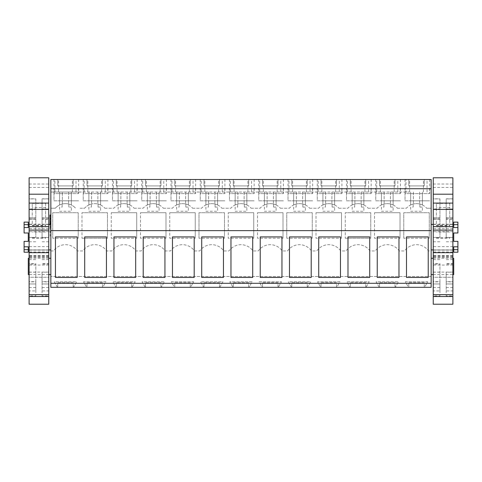 <?xml version="1.0" encoding="UTF-8"?>
<svg xmlns="http://www.w3.org/2000/svg" width="482" height="482" viewBox="0 0 482 482"><rect width="100%" height="100%" fill="white"/><g stroke="black" fill="none" stroke-linecap="round" stroke-linejoin="round"><path stroke-width="0.36" stroke-dasharray="2.41 1.81" d="M58.563 192.035L80.102 192.035L50.845 192.035L50.845 250.965L53.472 250.965A14.629 14.629 0 0 1 77.475 250.965L82.723 250.965A14.629 14.629 0 0 1 106.733 250.965L111.981 250.965A14.629 14.629 0 0 1 135.984 250.965L141.232 250.965A14.629 14.629 0 0 1 165.242 250.965L170.489 250.965A14.629 14.629 0 0 1 194.493 250.965L199.741 250.965A14.629 14.629 0 0 1 223.75 250.965L228.998 250.965A14.629 14.629 0 0 1 253.002 250.965L258.25 250.965A14.629 14.629 0 0 1 282.259 250.965L287.507 250.965A14.629 14.629 0 0 1 311.511 250.965L316.758 250.965A14.629 14.629 0 0 1 340.768 250.965L346.016 250.965A14.629 14.629 0 0 1 370.019 250.965L375.267 250.965A14.629 14.629 0 0 1 399.277 250.965L404.525 250.965A14.629 14.629 0 0 1 428.528 250.965L431.155 250.965L431.155 179.497L50.845 179.497L50.845 192.035L58.563 192.035L58.563 179.497M50.845 276.457L50.845 250.965L53.472 250.965A14.629 14.629 0 0 1 77.475 250.965L82.723 250.965A14.629 14.629 0 0 1 106.733 250.965L111.981 250.965A14.629 14.629 0 0 1 135.984 250.965L141.232 250.965A14.629 14.629 0 0 1 165.242 250.965L170.489 250.965A14.629 14.629 0 0 1 194.493 250.965L199.741 250.965A14.629 14.629 0 0 1 223.75 250.965L228.998 250.965A14.629 14.629 0 0 1 253.002 250.965L258.25 250.965A14.629 14.629 0 0 1 282.259 250.965L287.507 250.965A14.629 14.629 0 0 1 311.511 250.965L316.758 250.965A14.629 14.629 0 0 1 340.768 250.965L346.016 250.965A14.629 14.629 0 0 1 370.019 250.965L375.267 250.965A14.629 14.629 0 0 1 399.277 250.965L404.525 250.965A14.629 14.629 0 0 1 428.528 250.965L431.155 250.965L431.155 276.457L50.845 276.457L431.155 276.457L431.155 287.32L424.522 287.32L427.727 281.777L405.326 281.777L408.531 287.32L424.522 287.32L427.727 281.777L405.326 281.777L408.531 287.32L395.27 287.32L398.469 281.777L376.074 281.777L379.274 287.32L395.27 287.32L398.469 281.777L376.074 281.777L379.274 287.32L366.013 287.32L369.218 281.777L346.817 281.777L350.022 287.32L366.013 287.32L369.218 281.777L346.817 281.777L350.022 287.32L336.761 287.32L339.961 281.777L317.566 281.777L320.765 287.32L336.761 287.32L339.961 281.777L317.566 281.777L320.765 287.32L307.504 287.32L310.709 281.777L288.308 281.777L291.514 287.32L307.504 287.32L310.709 281.777L288.308 281.777L291.514 287.32L278.253 287.32L281.452 281.777L259.057 281.777L262.256 287.32L278.253 287.32L281.452 281.777L259.057 281.777L262.256 287.32L248.995 287.32L252.2 281.777L229.8 281.777L233.005 287.32L248.995 287.32L252.2 281.777L229.8 281.777L233.005 287.32L219.744 287.32L222.943 281.777L200.548 281.777L203.747 287.32L219.744 287.32L222.943 281.777L200.548 281.777L203.747 287.32L190.486 287.32L193.692 281.777L171.291 281.777L174.496 287.32L190.486 287.32L193.692 281.777L171.291 281.777L174.496 287.32L161.235 287.32L164.434 281.777L142.039 281.777L145.239 287.32L161.235 287.32L164.434 281.777L142.039 281.777L145.239 287.32L131.978 287.32L135.183 281.777L112.782 281.777L115.987 287.32L131.978 287.32L135.183 281.777L112.782 281.777L115.987 287.32L102.726 287.32L105.926 281.777L83.531 281.777L86.73 287.32L102.726 287.32L105.926 281.777L83.531 281.777L86.73 287.32L73.469 287.32L76.674 281.777L54.273 281.777L57.479 287.32L73.469 287.32L76.674 281.777L54.273 281.777L57.479 287.32L50.845 287.32L50.845 276.457M50.014 215.02L50.845 215.02L50.845 229.04L50.845 215.02L50.845 219.208L50.845 215.02L50.014 215.02L50.014 218.442L50.845 218.442L50.014 218.442L50.014 219.208L50.845 219.208M50.845 229.04L50.014 229.04L50.014 223.762L50.845 223.762L50.845 235.921L50.845 221.901L50.845 223.762L50.014 223.762L50.014 219.208M50.845 231.734L50.845 235.921L50.845 231.734L50.014 231.92L50.014 226.058L50.014 229.04M50.845 237.174L50.845 224.425L50.845 237.174M50.845 266.425L50.845 274.577L50.845 266.425M50.845 208.236L55.34 208.236A13.472 13.472 0 0 1 62.341 204.007L62.341 192.035L62.341 204.007A13.472 13.472 0 0 0 59.623 204.977A13.472 13.472 0 0 1 71.324 204.977A13.472 13.472 0 0 0 68.607 204.007A13.472 13.472 0 0 1 75.614 208.236A13.472 13.472 0 0 0 68.818 204.061L68.818 207.079L71.324 207.079L68.818 207.079L68.818 204.061A13.472 13.472 0 0 0 55.34 208.236L50.845 208.236M80.102 208.236L84.591 208.236A13.472 13.472 0 0 1 91.592 204.007A13.472 13.472 0 0 0 88.875 204.977A13.472 13.472 0 0 1 100.581 204.977A13.472 13.472 0 0 0 97.864 204.007A13.472 13.472 0 0 1 104.865 208.236A13.472 13.472 0 0 0 98.069 204.061L98.069 207.079L100.581 207.079L98.069 207.079L98.069 204.061A13.472 13.472 0 0 0 84.591 208.236L80.102 208.236M91.387 207.079L91.387 204.061L91.387 207.079L88.875 207.079L88.875 211.261L100.581 211.261L100.581 207.079L100.581 211.261L88.875 211.261L88.875 207.079L91.387 207.079M104.865 208.236L113.848 208.236A13.472 13.472 0 0 1 120.849 204.007A13.472 13.472 0 0 0 118.132 204.977A13.472 13.472 0 0 1 129.833 204.977A13.472 13.472 0 0 0 127.115 204.007A13.472 13.472 0 0 1 134.117 208.236A13.472 13.472 0 0 0 127.326 204.061L127.326 207.079L129.833 207.079L127.326 207.079L127.326 204.061A13.472 13.472 0 0 0 113.848 208.236L104.865 208.236M120.639 207.079L120.639 204.061L120.639 207.079L118.132 207.079L118.132 211.261L129.833 211.261L129.833 207.079L129.833 211.261L118.132 211.261L118.132 207.079L120.639 207.079M134.117 208.236L143.1 208.236A13.472 13.472 0 0 1 150.101 204.007A13.472 13.472 0 0 0 147.384 204.977A13.472 13.472 0 0 1 159.09 204.977A13.472 13.472 0 0 0 156.373 204.007A13.472 13.472 0 0 1 163.374 208.236A13.472 13.472 0 0 0 156.578 204.061L156.578 207.079L159.09 207.079L156.578 207.079L156.578 204.061A13.472 13.472 0 0 0 143.1 208.236L134.117 208.236M149.896 207.079L149.896 204.061L149.896 207.079L147.384 207.079L147.384 211.261L159.09 211.261L159.09 207.079L159.09 211.261L147.384 211.261L147.384 207.079L149.896 207.079M163.374 208.236L172.357 208.236A13.472 13.472 0 0 1 179.358 204.007A13.472 13.472 0 0 0 176.641 204.977A13.472 13.472 0 0 1 188.342 204.977A13.472 13.472 0 0 0 185.624 204.007A13.472 13.472 0 0 1 192.625 208.236A13.472 13.472 0 0 0 185.835 204.061L185.835 207.079L188.342 207.079L185.835 207.079L185.835 204.061A13.472 13.472 0 0 0 172.357 208.236L163.374 208.236M179.147 207.079L179.147 204.061L179.147 207.079L176.641 207.079L176.641 211.261L188.342 211.261L188.342 207.079L188.342 211.261L176.641 211.261L176.641 207.079L179.147 207.079M192.625 208.236L201.609 208.236A13.472 13.472 0 0 1 208.61 204.007A13.472 13.472 0 0 0 205.892 204.977A13.472 13.472 0 0 1 217.599 204.977A13.472 13.472 0 0 0 214.882 204.007A13.472 13.472 0 0 1 221.883 208.236A13.472 13.472 0 0 0 215.086 204.061L215.086 207.079L217.599 207.079L215.086 207.079L215.086 204.061A13.472 13.472 0 0 0 201.609 208.236L192.625 208.236M208.405 207.079L208.405 204.061L208.405 207.079L205.892 207.079L205.892 211.261L217.599 211.261L217.599 207.079L217.599 211.261L205.892 211.261L205.892 207.079L208.405 207.079M221.883 208.236L230.866 208.236A13.472 13.472 0 0 1 237.867 204.007A13.472 13.472 0 0 0 235.15 204.977A13.472 13.472 0 0 1 246.85 204.977A13.472 13.472 0 0 0 244.133 204.007A13.472 13.472 0 0 1 251.134 208.236A13.472 13.472 0 0 0 244.344 204.061L244.344 207.079L246.85 207.079L244.344 207.079L244.344 204.061A13.472 13.472 0 0 0 230.866 208.236L221.883 208.236M237.656 207.079L237.656 204.061L237.656 207.079L235.15 207.079L235.15 211.261L246.85 211.261L246.85 207.079L246.85 211.261L235.15 211.261L235.15 207.079L237.656 207.079M251.134 208.236L260.117 208.236A13.472 13.472 0 0 1 267.118 204.007A13.472 13.472 0 0 0 264.401 204.977A13.472 13.472 0 0 1 276.108 204.977A13.472 13.472 0 0 0 273.39 204.007A13.472 13.472 0 0 1 280.391 208.236A13.472 13.472 0 0 0 273.595 204.061L273.595 207.079L276.108 207.079L273.595 207.079L273.595 204.061A13.472 13.472 0 0 0 260.117 208.236L251.134 208.236M266.914 207.079L266.914 204.061L266.914 207.079L264.401 207.079L264.401 211.261L276.108 211.261L276.108 207.079L276.108 211.261L264.401 211.261L264.401 207.079L266.914 207.079M280.391 208.236L289.375 208.236A13.472 13.472 0 0 1 296.376 204.007A13.472 13.472 0 0 0 293.659 204.977A13.472 13.472 0 0 1 305.359 204.977A13.472 13.472 0 0 0 302.642 204.007A13.472 13.472 0 0 1 309.643 208.236A13.472 13.472 0 0 0 302.853 204.061L302.853 207.079L305.359 207.079L302.853 207.079L302.853 204.061A13.472 13.472 0 0 0 289.375 208.236L280.391 208.236M296.165 207.079L296.165 204.061L296.165 207.079L293.659 207.079L293.659 211.261L305.359 211.261L305.359 207.079L305.359 211.261L293.659 211.261L293.659 207.079L296.165 207.079M309.643 208.236L318.626 208.236A13.472 13.472 0 0 1 325.627 204.007A13.472 13.472 0 0 0 322.91 204.977A13.472 13.472 0 0 1 334.616 204.977A13.472 13.472 0 0 0 331.899 204.007A13.472 13.472 0 0 1 338.9 208.236A13.472 13.472 0 0 0 332.104 204.061L332.104 207.079L334.616 207.079L332.104 207.079L332.104 204.061A13.472 13.472 0 0 0 318.626 208.236L309.643 208.236M325.422 207.079L325.422 204.061L325.422 207.079L322.91 207.079L322.91 211.261L334.616 211.261L334.616 207.079L334.616 211.261L322.91 211.261L322.91 207.079L325.422 207.079M338.9 208.236L347.884 208.236A13.472 13.472 0 0 1 354.885 204.007A13.472 13.472 0 0 0 352.167 204.977A13.472 13.472 0 0 1 363.868 204.977A13.472 13.472 0 0 0 361.151 204.007A13.472 13.472 0 0 1 368.152 208.236A13.472 13.472 0 0 0 361.361 204.061L361.361 207.079L363.868 207.079L361.361 207.079L361.361 204.061A13.472 13.472 0 0 0 347.884 208.236L338.9 208.236M354.674 207.079L354.674 204.061L354.674 207.079L352.167 207.079L352.167 211.261L363.868 211.261L363.868 207.079L363.868 211.261L352.167 211.261L352.167 207.079L354.674 207.079M368.152 208.236L377.135 208.236A13.472 13.472 0 0 1 384.136 204.007A13.472 13.472 0 0 0 381.419 204.977A13.472 13.472 0 0 1 393.125 204.977A13.472 13.472 0 0 0 390.408 204.007A13.472 13.472 0 0 1 397.409 208.236A13.472 13.472 0 0 0 390.613 204.061L390.613 207.079L393.125 207.079L390.613 207.079L390.613 204.061A13.472 13.472 0 0 0 377.135 208.236L368.152 208.236M383.931 207.079L383.931 204.061L383.931 207.079L381.419 207.079L381.419 211.261L393.125 211.261L393.125 207.079L393.125 211.261L381.419 211.261L381.419 207.079L383.931 207.079M397.409 208.236L406.386 208.236A13.472 13.472 0 0 1 413.393 204.007A13.472 13.472 0 0 0 410.676 204.977A13.472 13.472 0 0 1 422.377 204.977A13.472 13.472 0 0 0 419.659 204.007A13.472 13.472 0 0 1 426.66 208.236A13.472 13.472 0 0 0 419.87 204.061L419.87 207.079L422.377 207.079L419.87 207.079L419.87 204.061A13.472 13.472 0 0 0 406.386 208.236L397.409 208.236M413.182 207.079L413.182 204.061L413.182 207.079L410.676 207.079L410.676 211.261L422.377 211.261L422.377 207.079L422.377 211.261L410.676 211.261L410.676 207.079L413.182 207.079M426.66 208.236L431.155 208.236L426.66 208.236M62.13 207.079L62.13 204.061L62.13 207.079L59.623 207.079L59.623 211.261L71.324 211.261L71.324 207.079L71.324 211.261L59.623 211.261L59.623 207.079L62.13 207.079M403.777 238.216L403.777 212.725L429.275 212.725L429.275 238.216L429.275 212.725L403.777 212.725L403.777 238.216L429.275 238.216L403.777 238.216M169.742 212.725L195.24 212.725L195.24 238.216L195.24 212.725L169.742 212.725L169.742 238.216L195.24 238.216L169.742 238.216L169.742 212.725M345.269 238.216L370.766 238.216L370.766 212.725L345.269 212.725L370.766 212.725L370.766 238.216L345.269 238.216L345.269 212.725L345.269 238.216M81.982 238.216L107.474 238.216L107.474 212.725L81.982 212.725L107.474 212.725L107.474 238.216L81.982 238.216L81.982 212.725L81.982 238.216M286.76 238.216L286.76 212.725L312.258 212.725L312.258 238.216L312.258 212.725L286.76 212.725L286.76 238.216L312.258 238.216L286.76 238.216M111.234 212.725L136.731 212.725L136.731 238.216L136.731 212.725L111.234 212.725L111.234 238.216L136.731 238.216L111.234 238.216L111.234 212.725M199 238.216L199 212.725L224.492 212.725L224.492 238.216L224.492 212.725L199 212.725L199 238.216L224.492 238.216L199 238.216M283 238.216L283 212.725L257.509 212.725L283 212.725L283 238.216L257.509 238.216L257.509 212.725L257.509 238.216L283 238.216M253.749 238.216L253.749 212.725L228.251 212.725L253.749 212.725L253.749 238.216L228.251 238.216L228.251 212.725L228.251 238.216L253.749 238.216M52.725 238.216L52.725 212.725L78.223 212.725L78.223 238.216L78.223 212.725L52.725 212.725L52.725 238.216L78.223 238.216L52.725 238.216M165.983 238.216L165.983 212.725L140.491 212.725L165.983 212.725L165.983 238.216L140.491 238.216L140.491 212.725L140.491 238.216L165.983 238.216M316.017 212.725L341.509 212.725L341.509 238.216L341.509 212.725L316.017 212.725L316.017 238.216L341.509 238.216L316.017 238.216L316.017 212.725M374.526 212.725L400.018 212.725L400.018 238.216L400.018 212.725L374.526 212.725L374.526 238.216L400.018 238.216L374.526 238.216L374.526 212.725M50.845 283.302L431.155 283.302M50.845 230.643L431.155 230.643M57.744 179.497L73.204 179.497L57.744 179.497L57.744 185.925L73.204 185.925L57.744 185.925L57.744 179.497M190.221 179.497L174.761 179.497L190.221 179.497L190.221 185.925L174.761 185.925L190.221 185.925L190.221 179.497M145.504 179.497L160.97 179.497L145.504 179.497L145.504 185.925L160.97 185.925L145.504 185.925L145.504 179.497M379.539 179.497L395.005 179.497L379.539 179.497L379.539 185.925L395.005 185.925L379.539 185.925L379.539 179.497M116.252 179.497L131.713 179.497L116.252 179.497L116.252 185.925L131.713 185.925L116.252 185.925L116.252 179.497M352.945 179.497L371.182 179.497L352.945 179.497M219.479 179.497L204.013 179.497L219.479 179.497L219.479 185.925L204.013 185.925L219.479 185.925L219.479 179.497M233.27 179.497L248.73 179.497L233.27 179.497L233.27 185.925L248.73 185.925L233.27 185.925L233.27 179.497M307.239 179.497L291.779 179.497L307.239 179.497L307.239 185.925L291.779 185.925L307.239 185.925L307.239 179.497M262.521 179.497L277.987 179.497L262.521 179.497L262.521 185.925L277.987 185.925L262.521 185.925L262.521 179.497M102.461 179.497L86.995 179.497L102.461 179.497L102.461 185.925L86.995 185.925L102.461 185.925L102.461 179.497M235.927 179.497L254.165 179.497L235.927 179.497M89.652 179.497L107.896 179.497L89.652 179.497M189.239 179.497L171.002 179.497L189.239 179.497M365.748 179.497L350.287 179.497L365.748 179.497L365.748 185.925L350.287 185.925L365.748 185.925L365.748 179.497M321.03 179.497L336.496 179.497L321.03 179.497L321.03 185.925L336.496 185.925L321.03 185.925L321.03 179.497M323.687 179.497L341.925 179.497L323.687 179.497M159.982 179.497L141.744 179.497L159.982 179.497M265.178 179.497L283.416 179.497L265.178 179.497M294.436 179.497L312.673 179.497L294.436 179.497M394.017 179.497L375.779 179.497L394.017 179.497M206.67 179.497L224.907 179.497L206.67 179.497M408.796 179.497L424.256 179.497L408.796 179.497L408.796 185.925L424.256 185.925L408.796 185.925L408.796 179.497M423.274 179.497L405.031 179.497L423.274 179.497M72.222 179.497L53.984 179.497L72.222 179.497M130.73 179.497L112.493 179.497L130.73 179.497M405.995 192.035L80.102 192.035L409.616 192.035L405.995 192.035L405.995 179.497M50.014 221.901L50.014 226.058L50.014 221.901M50.845 226.323L50.014 226.323M50.014 224.425L50.014 227.179L50.845 227.179L50.014 227.179L50.014 231.734M50.845 216.49L50.014 216.49M50.845 218.442L50.014 218.442L50.845 218.442M50.845 227.179L50.014 227.179L50.845 227.179M50.845 235.921L50.014 235.921L50.845 235.921M50.845 232.499L50.014 232.499L50.845 232.499M50.845 224.612L50.014 224.612M50.845 223.762L50.014 223.762M50.845 234.445L50.014 234.445M28.281 252.219L28.281 246.796L28.281 249.917L28.281 246.796L24.1 246.796L24.1 241.349L28.281 241.349L28.281 232.993L24.1 232.993L24.1 222.13M28.281 222.13L28.281 227.546L28.281 224.425L28.281 227.546L24.1 227.546M28.281 258.28L28.281 274.577M73.204 287.32L73.204 282.723L57.744 282.723L57.744 287.32L57.744 282.723L73.204 282.723L73.204 287.32M55.442 236.909L77.174 236.909L77.174 277.445L55.442 277.445L55.442 236.909M87.82 192.035L87.82 179.497M72.384 192.035L72.384 179.497M76.005 192.035L76.005 179.497M54.942 192.035L54.942 179.497M60.401 200.813L78.638 200.813L60.401 200.813M73.204 179.497L73.204 185.925L73.204 179.497M91.592 192.035L91.592 204.007L91.592 192.035M68.607 192.035L68.607 204.007L68.607 192.035M71.324 192.035L71.324 204.977L71.324 192.035M59.623 192.035L59.623 204.977L59.623 192.035M24.1 252.219L24.1 246.796M28.281 249.682L24.1 249.682M28.281 224.66L24.1 224.66M431.155 246.796L431.155 224.425L431.155 246.796M431.155 266.425L431.155 274.577L431.155 266.425M419.659 192.035L419.659 204.007L419.659 192.035M423.437 192.035L423.437 179.497M457.9 224.66L453.719 224.66L453.719 227.546L453.719 224.425L453.719 227.546L457.9 227.546L457.9 222.13M453.719 252.219L453.719 246.796L453.719 249.917L453.719 246.796L457.9 246.796L457.9 241.349L453.719 241.349L453.719 232.993L457.9 232.993L457.9 227.546M453.719 274.577L453.719 258.28M422.377 192.035L422.377 204.977L422.377 192.035M410.676 192.035L410.676 204.977L410.676 192.035M413.393 192.035L413.393 204.007L413.393 192.035M390.408 192.035L390.408 204.007L390.408 192.035M394.18 192.035L394.18 179.497M409.616 192.035L409.616 179.497M427.058 192.035L427.058 179.497M411.453 200.813L429.691 200.813L411.453 200.813M424.256 179.497L424.256 185.925L424.256 179.497M406.495 236.909L406.495 277.445L428.227 277.445L428.227 236.909L406.495 236.909M424.256 287.32L424.256 282.723L408.796 282.723L408.796 287.32L408.796 282.723L424.256 282.723L424.256 287.32M453.719 249.682L457.9 249.682L457.9 246.796M457.9 252.219L457.9 249.682M453.719 224.66L453.719 222.13M105.257 192.035L105.257 179.497M84.199 192.035L84.199 179.497M101.642 192.035L101.642 179.497M117.072 192.035L117.072 179.497M89.652 200.813L107.896 200.813L89.652 200.813M86.995 179.497L86.995 185.925L86.995 179.497M120.849 192.035L120.849 204.007L120.849 192.035M97.864 192.035L97.864 204.007L97.864 192.035M100.581 192.035L100.581 204.977L100.581 192.035M88.875 192.035L88.875 204.977L88.875 192.035M84.699 236.909L84.699 277.445L106.432 277.445L106.432 236.909L84.699 236.909M102.461 287.32L102.461 282.723L86.995 282.723L86.995 287.32L86.995 282.723L102.461 282.723L102.461 287.32M134.514 192.035L134.514 179.497M113.451 192.035L113.451 179.497M130.893 192.035L130.893 179.497M146.329 192.035L146.329 179.497M118.909 200.813L137.147 200.813L118.909 200.813M131.713 179.497L131.713 185.925L131.713 179.497M150.101 192.035L150.101 204.007L150.101 192.035M127.115 192.035L127.115 204.007L127.115 192.035M129.833 192.035L129.833 204.977L129.833 192.035M118.132 192.035L118.132 204.977L118.132 192.035M113.951 236.909L113.951 277.445L135.683 277.445L135.683 236.909L113.951 236.909M131.713 287.32L131.713 282.723L116.252 282.723L116.252 287.32L116.252 282.723L131.713 282.723L131.713 287.32M163.766 192.035L163.766 179.497M142.708 192.035L142.708 179.497M160.151 192.035L160.151 179.497M175.581 192.035L175.581 179.497M148.161 200.813L166.398 200.813L148.161 200.813M160.97 179.497L160.97 185.925L160.97 179.497M179.358 192.035L179.358 204.007L179.358 192.035M156.373 192.035L156.373 204.007L156.373 192.035M159.09 192.035L159.09 204.977L159.09 192.035M147.384 192.035L147.384 204.977L147.384 192.035M143.208 236.909L143.208 277.445L164.94 277.445L164.94 236.909L143.208 236.909M160.97 287.32L160.97 282.723L145.504 282.723L145.504 287.32L145.504 282.723L160.97 282.723L160.97 287.32M193.023 192.035L193.023 179.497M171.96 192.035L171.96 179.497M189.402 192.035L189.402 179.497M204.838 192.035L204.838 179.497M177.418 200.813L195.656 200.813L177.418 200.813M174.761 179.497L174.761 185.925L174.761 179.497M208.61 192.035L208.61 204.007L208.61 192.035M185.624 192.035L185.624 204.007L185.624 192.035M188.342 192.035L188.342 204.977L188.342 192.035M176.641 192.035L176.641 204.977L176.641 192.035M172.46 236.909L172.46 277.445L194.192 277.445L194.192 236.909L172.46 236.909M190.221 287.32L190.221 282.723L174.761 282.723L174.761 287.32L174.761 282.723L190.221 282.723L190.221 287.32M222.274 192.035L222.274 179.497M201.217 192.035L201.217 179.497M218.659 192.035L218.659 179.497M234.089 192.035L234.089 179.497M206.67 200.813L224.907 200.813L206.67 200.813M204.013 179.497L204.013 185.925L204.013 179.497M237.867 192.035L237.867 204.007L237.867 192.035M214.882 192.035L214.882 204.007L214.882 192.035M217.599 192.035L217.599 204.977L217.599 192.035M205.892 192.035L205.892 204.977L205.892 192.035M201.717 236.909L201.717 277.445L223.449 277.445L223.449 236.909L201.717 236.909M219.479 287.32L219.479 282.723L204.013 282.723L204.013 287.32L204.013 282.723L219.479 282.723L219.479 287.32M251.532 192.035L251.532 179.497M230.468 192.035L230.468 179.497M247.911 192.035L247.911 179.497M263.341 192.035L263.341 179.497M235.927 200.813L254.165 200.813L235.927 200.813M248.73 179.497L248.73 185.925L248.73 179.497M267.118 192.035L267.118 204.007L267.118 192.035M244.133 192.035L244.133 204.007L244.133 192.035M246.85 192.035L246.85 204.977L246.85 192.035M235.15 192.035L235.15 204.977L235.15 192.035M230.968 236.909L230.968 277.445L252.701 277.445L252.701 236.909L230.968 236.909M248.73 287.32L248.73 282.723L233.27 282.723L233.27 287.32L233.27 282.723L248.73 282.723L248.73 287.32M280.783 192.035L280.783 179.497M259.726 192.035L259.726 179.497M277.162 192.035L277.162 179.497M292.598 192.035L292.598 179.497M265.178 200.813L283.416 200.813L265.178 200.813M277.987 179.497L277.987 185.925L277.987 179.497M296.376 192.035L296.376 204.007L296.376 192.035M273.39 192.035L273.39 204.007L273.39 192.035M276.108 192.035L276.108 204.977L276.108 192.035M264.401 192.035L264.401 204.977L264.401 192.035M260.226 236.909L260.226 277.445L281.958 277.445L281.958 236.909L260.226 236.909M277.987 287.32L277.987 282.723L262.521 282.723L262.521 287.32L262.521 282.723L277.987 282.723L277.987 287.32M310.04 192.035L310.04 179.497M288.977 192.035L288.977 179.497M306.419 192.035L306.419 179.497M321.849 192.035L321.849 179.497M294.436 200.813L312.673 200.813L294.436 200.813M291.779 179.497L291.779 185.925L291.779 179.497M325.627 192.035L325.627 204.007L325.627 192.035M302.642 192.035L302.642 204.007L302.642 192.035M305.359 192.035L305.359 204.977L305.359 192.035M293.659 192.035L293.659 204.977L293.659 192.035M289.477 236.909L289.477 277.445L311.209 277.445L311.209 236.909L289.477 236.909M307.239 287.32L307.239 282.723L291.779 282.723L291.779 287.32L291.779 282.723L307.239 282.723L307.239 287.32M339.292 192.035L339.292 179.497M318.234 192.035L318.234 179.497M335.671 192.035L335.671 179.497M351.107 192.035L351.107 179.497M323.687 200.813L341.925 200.813L323.687 200.813M336.496 179.497L336.496 185.925L336.496 179.497M354.885 192.035L354.885 204.007L354.885 192.035M331.899 192.035L331.899 204.007L331.899 192.035M334.616 192.035L334.616 204.977L334.616 192.035M322.91 192.035L322.91 204.977L322.91 192.035M318.735 236.909L318.735 277.445L340.467 277.445L340.467 236.909L318.735 236.909M336.496 287.32L336.496 282.723L321.03 282.723L321.03 287.32L321.03 282.723L336.496 282.723L336.496 287.32M368.549 192.035L368.549 179.497M347.486 192.035L347.486 179.497M364.928 192.035L364.928 179.497M380.358 192.035L380.358 179.497M352.945 200.813L371.182 200.813L352.945 200.813M350.287 179.497L350.287 185.925L350.287 179.497M384.136 192.035L384.136 204.007L384.136 192.035M361.151 192.035L361.151 204.007L361.151 192.035M363.868 192.035L363.868 204.977L363.868 192.035M352.167 192.035L352.167 204.977L352.167 192.035M347.986 236.909L347.986 277.445L369.718 277.445L369.718 236.909L347.986 236.909M365.748 287.32L365.748 282.723L350.287 282.723L350.287 287.32L350.287 282.723L365.748 282.723L365.748 287.32M397.801 192.035L397.801 179.497M376.743 192.035L376.743 179.497M382.196 200.813L400.434 200.813L382.196 200.813M395.005 179.497L395.005 185.925L395.005 179.497M393.125 192.035L393.125 204.977L393.125 192.035M381.419 192.035L381.419 204.977L381.419 192.035M377.243 236.909L377.243 277.445L398.976 277.445L398.976 236.909L377.243 236.909M395.005 287.32L395.005 282.723L379.539 282.723L379.539 287.32L379.539 282.723L395.005 282.723L395.005 287.32M53.984 179.497L53.984 200.813L78.638 200.813L53.984 200.813L53.984 193.625M78.524 188.613L54.092 188.613L78.524 188.613L54.092 188.613L78.524 188.613L78.524 193.625L78.524 188.613M78.638 179.497L78.638 193.625M54.092 193.625L54.092 188.613L54.092 193.625L78.524 193.625L54.092 193.625M83.235 179.497L83.235 200.813L107.896 200.813L83.235 200.813L83.235 193.625M107.781 188.613L83.35 188.613L107.781 188.613L83.35 188.613L107.781 188.613L107.781 193.625L107.781 188.613M107.896 179.497L107.896 193.625M83.35 193.625L83.35 188.613L83.35 193.625L107.781 193.625L83.35 193.625M112.493 179.497L112.493 200.813L137.147 200.813L112.493 200.813L112.493 193.625M137.033 188.613L112.601 188.613L137.033 188.613L112.601 188.613L137.033 188.613L137.033 193.625L137.033 188.613M137.147 179.497L137.147 193.625M112.601 193.625L112.601 188.613L112.601 193.625L137.033 193.625L112.601 193.625M141.744 179.497L141.744 200.813L166.398 200.813L141.744 200.813L141.744 193.625M166.29 188.613L141.859 188.613L166.29 188.613L141.859 188.613L166.29 188.613L166.29 193.625L166.29 188.613M166.398 179.497L166.398 193.625M141.859 193.625L141.859 188.613L141.859 193.625L166.29 193.625L141.859 193.625M171.002 179.497L171.002 200.813L195.656 200.813L171.002 200.813L171.002 193.625M195.541 188.613L171.11 188.613L195.541 188.613L171.11 188.613L195.541 188.613L195.541 193.625L195.541 188.613M195.656 179.497L195.656 193.625M171.11 193.625L171.11 188.613L171.11 193.625L195.541 193.625L171.11 193.625M200.253 179.497L200.253 200.813L224.907 200.813L200.253 200.813L200.253 193.625M224.799 188.613L200.367 188.613L224.799 188.613L200.367 188.613L224.799 188.613L224.799 193.625L224.799 188.613M224.907 179.497L224.907 193.625M200.367 193.625L200.367 188.613L200.367 193.625L224.799 193.625L200.367 193.625M229.504 179.497L229.504 200.813L254.165 200.813L229.504 200.813L229.504 193.625M254.05 188.613L229.619 188.613L254.05 188.613L229.619 188.613L254.05 188.613L254.05 193.625L254.05 188.613M254.165 179.497L254.165 193.625M229.619 193.625L229.619 188.613L229.619 193.625L254.05 193.625L229.619 193.625M258.762 179.497L258.762 200.813L283.416 200.813L258.762 200.813L258.762 193.625M283.308 188.613L258.876 188.613L283.308 188.613L258.876 188.613L283.308 188.613L283.308 193.625L283.308 188.613M283.416 179.497L283.416 193.625M258.876 193.625L258.876 188.613L258.876 193.625L283.308 193.625L258.876 193.625M288.013 179.497L288.013 200.813L312.673 200.813L288.013 200.813L288.013 193.625M312.559 188.613L288.128 188.613L312.559 188.613L288.128 188.613L312.559 188.613L312.559 193.625L312.559 188.613M312.673 179.497L312.673 193.625M288.128 193.625L288.128 188.613L288.128 193.625L312.559 193.625L288.128 193.625M317.27 179.497L317.27 200.813L341.925 200.813L317.27 200.813L317.27 193.625M341.816 188.613L317.385 188.613L341.816 188.613L317.385 188.613L341.816 188.613L341.816 193.625L341.816 188.613M341.925 179.497L341.925 193.625M317.385 193.625L317.385 188.613L317.385 193.625L341.816 193.625L317.385 193.625M346.522 179.497L346.522 200.813L371.182 200.813L346.522 200.813L346.522 193.625M371.068 188.613L346.636 188.613L371.068 188.613L346.636 188.613L371.068 188.613L371.068 193.625L371.068 188.613M371.182 179.497L371.182 193.625M346.636 193.625L346.636 188.613L346.636 193.625L371.068 193.625L346.636 193.625M375.779 179.497L375.779 200.813L400.434 200.813L375.779 200.813L375.779 193.625M400.325 188.613L375.894 188.613L400.325 188.613L375.894 188.613L400.325 188.613L400.325 193.625L400.325 188.613M400.434 179.497L400.434 193.625M375.894 193.625L375.894 188.613L375.894 193.625L400.325 193.625L375.894 193.625M405.031 179.497L405.031 200.813L429.691 200.813L405.031 200.813L405.031 193.625M429.576 188.613L405.145 188.613L429.576 188.613L405.145 188.613L429.576 188.613L429.576 193.625L429.576 188.613M429.691 179.497L429.691 193.625M405.145 193.625L405.145 188.613L405.145 193.625L429.576 193.625L405.145 193.625M29.113 177.786L29.113 304.214M48.754 228.691L29.113 228.691L29.113 226.859L48.754 226.859L48.754 230.131L48.754 226.859M29.113 228.691L29.113 226.859M29.113 237.168L29.113 250.128L29.113 237.168M48.754 249.953L48.754 277.277L29.113 277.277L29.113 246.639L29.113 277.277L48.754 277.277L48.754 246.639L48.754 249.953L29.113 249.953M29.113 208.983L29.113 198.813L35.801 198.813L35.801 237.445L35.801 198.915L29.113 198.915L29.113 237.445L29.113 208.983L35.801 208.983M29.113 237.445L35.801 237.409L29.113 237.445M29.113 263.582L29.113 283.958L29.113 281.687L35.801 281.687L35.801 295.858L29.113 295.858L29.113 263.582L29.113 264.148L35.801 264.148L35.801 283.958L35.801 281.843L29.113 281.843L29.113 290.941L35.801 290.941L35.801 263.582L35.801 264.148L35.801 263.582L29.113 263.582M29.113 187.438L48.754 187.438L48.754 304.214M32.252 203.434L45.621 203.434L45.621 225.359L32.252 225.359L32.252 203.434L32.252 225.359M29.113 184.016L48.754 184.016L48.754 177.786M48.754 187.438L48.754 184.016M48.754 237.168L48.754 250.128L48.754 237.168M48.754 219.358L48.754 198.813L42.073 198.813L42.073 237.445L42.073 198.915L48.754 198.915L48.754 237.445L48.754 219.358L42.073 219.358M48.754 237.445L42.073 237.409L48.754 237.445M48.754 272.185L48.754 283.958L48.754 281.687L42.073 281.687L42.073 295.858L48.754 295.858L48.754 272.185L42.073 272.185L42.073 283.958L42.073 281.843L48.754 281.843L48.754 290.941L42.073 290.941L42.073 272.185M48.754 283.964L42.073 283.958L48.754 283.964M48.754 263.582L48.754 264.148L42.073 264.148L42.073 263.582L48.754 263.582M35.801 283.964L29.113 283.958L35.801 283.964M45.621 203.434L45.621 225.359M32.252 237.656L45.621 237.656M32.252 238.295L45.621 238.295M32.252 225.739L45.621 225.739M433.246 177.786L433.246 304.214M452.887 228.691L433.246 228.691L433.246 226.859L452.887 226.859L452.887 230.131L452.887 226.859M433.246 228.691L433.246 226.859M433.246 237.168L433.246 250.128L433.246 237.168M452.887 249.953L452.887 277.277L433.246 277.277L433.246 246.639L433.246 277.277L452.887 277.277L452.887 246.639L452.887 249.953L433.246 249.953M433.246 208.983L433.246 198.813L439.927 198.813L439.927 237.445L439.927 198.915L433.246 198.915L433.246 237.445L433.246 208.983L439.927 208.983M433.246 237.445L439.927 237.409L433.246 237.445M433.246 263.582L433.246 283.958L433.246 281.687L439.927 281.687L439.927 295.858L433.246 295.858L433.246 263.582L433.246 264.148L439.927 264.148L439.927 283.958L439.927 281.843L433.246 281.843L433.246 290.941L439.927 290.941L439.927 263.582L439.927 264.148L439.927 263.582L433.246 263.582M433.246 187.438L452.887 187.438L452.887 304.214M436.379 203.434L449.748 203.434L449.748 225.359L436.379 225.359L436.379 203.434L436.379 225.359M433.246 184.016L452.887 184.016L452.887 177.786M452.887 187.438L452.887 184.016M452.887 237.168L452.887 250.128L452.887 237.168M452.887 219.358L452.887 198.813L446.199 198.813L446.199 237.445L446.199 198.915L452.887 198.915L452.887 237.445L452.887 219.358L446.199 219.358M452.887 237.445L446.199 237.409L452.887 237.445M452.887 272.185L452.887 283.958L452.887 281.687L446.199 281.687L446.199 295.858L452.887 295.858L452.887 272.185L446.199 272.185L446.199 283.958L446.199 281.843L452.887 281.843L452.887 290.941L446.199 290.941L446.199 272.185M452.887 283.964L446.199 283.958L452.887 283.964M452.887 263.582L452.887 264.148L446.199 264.148L446.199 263.582L452.887 263.582M439.927 283.964L433.246 283.958L439.927 283.964M449.748 203.434L449.748 225.359M436.379 237.656L449.748 237.656M436.379 238.295L449.748 238.295M436.379 225.739L449.748 225.739M50.845 224.883L50.014 224.883L50.845 224.883M50.845 226.058L50.014 226.058L50.845 226.058M50.845 227.763L50.014 227.763L50.845 227.763M50.845 223.178L50.014 223.178M50.845 215.647L50.014 215.647L50.845 215.647M50.845 219.021L50.014 219.021M50.845 235.294L50.014 235.294L50.845 235.294M50.845 231.92L50.014 231.92L50.845 231.92M48.754 231.655L29.113 231.655M48.754 203.061L29.113 203.061M29.113 272.089L48.754 272.089M48.754 265.064L29.113 265.064M48.754 251.996L29.113 251.996M48.754 255.888L29.113 255.888M48.754 256.761L29.113 256.761M48.754 255.605L29.113 255.605M29.113 219.358L35.801 219.358M29.113 218.695L35.801 218.695M29.113 217.689L35.801 217.689M29.113 272.185L35.801 272.185M29.113 287.531L35.801 287.531M48.754 218.695L42.073 218.695M42.073 217.689L48.754 217.689M42.073 208.983L48.754 208.983M48.754 287.531L42.073 287.531M45.621 231.956L32.252 231.956M45.621 207.597L32.252 207.597M452.887 231.655L433.246 231.655M452.887 203.061L433.246 203.061M433.246 272.089L452.887 272.089M452.887 265.064L433.246 265.064M452.887 251.996L433.246 251.996M452.887 255.888L433.246 255.888M452.887 256.761L433.246 256.761M452.887 255.605L433.246 255.605M433.246 219.358L439.927 219.358M433.246 218.695L439.927 218.695M433.246 217.689L439.927 217.689M433.246 272.185L439.927 272.185M433.246 287.531L439.927 287.531M452.887 218.695L446.199 218.695M446.199 217.689L452.887 217.689M446.199 208.983L452.887 208.983M452.887 287.531L446.199 287.531M449.748 231.956L436.379 231.956M449.748 207.597L436.379 207.597M48.754 249.917L29.113 249.917M48.754 224.425L29.113 224.425M48.754 258.28L29.113 258.28M48.754 274.577L29.113 274.577M433.246 249.917L452.887 249.917M433.246 224.425L452.887 224.425M433.246 258.28L452.887 258.28M433.246 274.577L452.887 274.577M48.754 246.639L29.113 246.639M48.754 257.268L29.113 257.268M48.754 255.574L29.113 255.574M48.754 250.128L29.113 250.128M48.754 224.214L29.113 224.214M29.113 241.801L35.801 241.801M29.113 259.617L35.801 259.617M48.754 241.801L42.073 241.801M48.754 259.617L42.073 259.617M452.887 246.639L433.246 246.639M452.887 257.268L433.246 257.268M452.887 255.574L433.246 255.574M452.887 250.128L433.246 250.128M452.887 224.214L433.246 224.214M433.246 241.801L439.927 241.801M433.246 259.617L439.927 259.617M452.887 241.801L446.199 241.801M452.887 259.617L446.199 259.617"/><path stroke-width="0.72" d="M50.845 230.643L50.845 287.32L431.155 287.32L431.155 188.721L50.845 188.721L50.845 230.643L431.155 230.643M431.155 188.721L431.155 179.497L50.845 179.497L50.845 188.721M50.845 283.302L431.155 283.302M55.442 277.445L77.174 277.445L77.174 236.909L55.442 236.909L55.442 277.445M340.467 236.909L340.467 277.445L318.735 277.445L318.735 236.909L340.467 236.909M347.986 236.909L347.986 277.445L369.718 277.445L369.718 236.909L347.986 236.909M143.208 236.909L143.208 277.445L164.94 277.445L164.94 236.909L143.208 236.909M194.192 236.909L194.192 277.445L172.46 277.445L172.46 236.909L194.192 236.909M84.699 236.909L84.699 277.445L106.432 277.445L106.432 236.909L84.699 236.909M113.951 236.909L113.951 277.445L135.683 277.445L135.683 236.909L113.951 236.909M281.958 236.909L281.958 277.445L260.226 277.445L260.226 236.909L281.958 236.909M289.477 236.909L289.477 277.445L311.209 277.445L311.209 236.909L289.477 236.909M223.449 236.909L223.449 277.445L201.717 277.445L201.717 236.909L223.449 236.909M230.968 236.909L230.968 277.445L252.701 277.445L252.701 236.909L230.968 236.909M377.243 236.909L377.243 277.445L398.976 277.445L398.976 236.909L377.243 236.909M406.495 236.909L406.495 277.445L428.227 277.445L428.227 236.909L406.495 236.909M50.845 215.02L50.014 215.02L50.845 215.02L50.014 215.02L50.014 224.425M50.845 218.442L50.014 218.442M50.845 223.762L50.014 223.762M50.845 221.901L50.014 221.901M24.1 246.796L24.1 252.219L28.281 252.219L28.281 246.796L24.1 246.796L24.1 241.349L28.281 241.349L28.281 232.993L24.1 232.993L24.1 227.546L28.281 227.546L28.281 224.66L24.1 224.66L24.1 227.546M29.113 274.577L28.281 274.577L28.281 258.28L29.113 258.28M28.281 249.682L24.1 249.682M28.281 224.66L28.281 222.13L24.1 222.13L24.1 224.66M453.719 249.682L453.719 246.796L457.9 246.796L457.9 252.219L453.719 252.219L453.719 249.682L457.9 249.682M453.719 224.66L457.9 224.66L457.9 222.13L453.719 222.13L453.719 227.546L457.9 227.546L457.9 232.993L453.719 232.993L453.719 241.349L457.9 241.349L457.9 246.796M452.887 258.28L453.719 258.28L453.719 274.577L452.887 274.577M457.9 224.66L457.9 227.546M29.113 294.635L48.754 294.635L48.754 304.214L29.113 304.214L29.113 226.642L48.754 226.642L48.754 252.676L29.113 252.676M29.113 203.097L48.754 203.097L48.754 177.786L29.113 177.786L29.113 226.642M48.754 294.635L48.754 252.676M29.113 230.131L48.754 230.131M29.113 209.435L48.754 209.435L48.754 226.642M48.754 203.097L48.754 209.435M29.113 194.204L48.754 194.204M433.246 294.635L452.887 294.635L452.887 304.214L433.246 304.214L433.246 226.642L452.887 226.642L452.887 252.676L433.246 252.676M433.246 203.097L452.887 203.097L452.887 177.786L433.246 177.786L433.246 226.642M452.887 294.635L452.887 252.676M433.246 230.131L452.887 230.131M433.246 209.435L452.887 209.435L452.887 226.642M452.887 203.097L452.887 209.435M433.246 194.204L452.887 194.204M50.845 219.021L50.014 219.021M50.845 223.178L50.014 223.178M48.754 296.514L29.113 296.514M452.887 296.514L433.246 296.514M50.845 249.917L48.754 249.917M29.113 249.917L28.281 249.917M50.845 224.425L48.754 224.425M29.113 224.425L28.281 224.425M50.845 258.28L48.754 258.28M50.845 274.577L48.754 274.577M431.155 249.917L433.246 249.917M452.887 249.917L453.719 249.917M431.155 224.425L433.246 224.425M452.887 224.425L453.719 224.425M431.155 258.28L433.246 258.28M431.155 274.577L433.246 274.577"/></g></svg>

